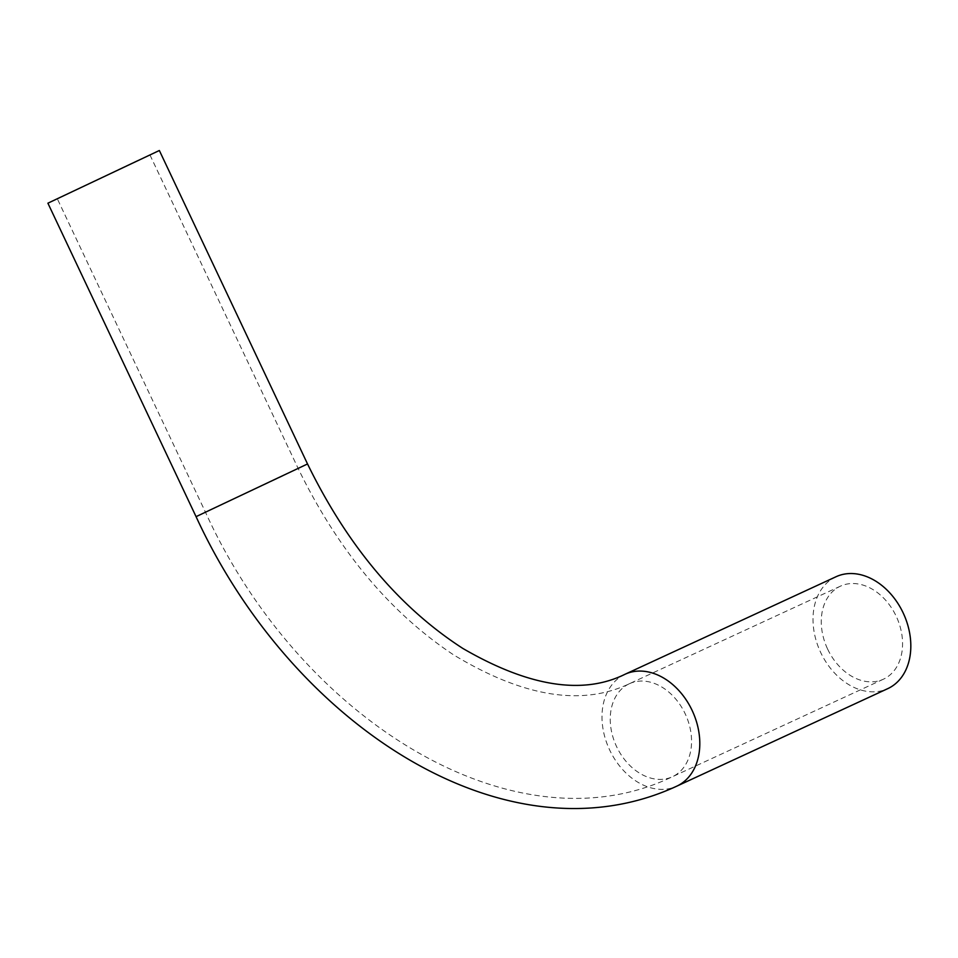 <?xml version="1.0" encoding="UTF-8"?>
<svg xmlns="http://www.w3.org/2000/svg" width="958" height="958" viewBox="0 0 958 958"><rect width="100%" height="100%" fill="white"/><g stroke="black" fill="none" stroke-linecap="round" stroke-linejoin="round"><path stroke-width="0.72" stroke-dasharray="4.79 3.59" d="M137.88 160.357L57.3 198.737L137.88 160.357M827.664 649.165A51.241 38.021 -114.8 0 0 883.42 679.198A51.241 38.021 -114.8 0 0 896.173 616.198A51.241 38.021 -114.8 0 0 840.417 586.176A51.241 38.021 -114.8 0 0 827.664 649.165M159.351 150.502L47.9 203.192M836.059 576.728A61.635 45.733 -114.8 0 0 820.707 652.518A61.635 45.733 -114.8 0 0 887.779 688.634M282.981 475.886L205.479 512.207L282.981 475.886M629.011 683.892A51.241 38.021 -114.8 0 0 616.641 746.713A51.241 38.021 -114.8 0 0 672.396 776.734A51.241 38.021 -114.8 0 0 672.803 776.543A51.241 38.021 -114.8 0 0 685.162 713.734A51.241 38.021 -114.8 0 0 629.406 683.713A51.241 38.021 -114.8 0 0 629.011 683.892M625.035 674.264A61.635 45.733 -114.8 0 0 624.556 674.492A61.635 45.733 -114.8 0 0 609.695 750.054A61.635 45.733 -114.8 0 0 676.767 786.171M307.53 463.959L196.067 516.649M883.42 679.198L672.396 776.734C513.644 853.147 299.076 718.524 205.479 512.207L57.3 198.737M840.417 586.176L629.406 683.713C581.65 706.501 523.02 696.861 453.493 654.793C389.738 612.378 337.958 550.239 298.13 468.402L149.951 154.945"/><path stroke-width="1.44" d="M47.9 203.192L159.351 150.502L307.53 463.959L196.067 516.649L47.9 203.192M196.067 516.649C291.855 724.871 505.872 865.29 676.767 786.171L887.779 688.634A61.635 45.733 -114.8 0 0 903.131 612.845A61.635 45.733 -114.8 0 0 836.059 576.728L625.035 674.264C582.668 695.221 528.612 686.611 462.858 648.446C399.378 607.468 347.598 545.976 307.53 463.959M676.767 786.171A61.635 45.733 -114.8 0 0 677.246 785.943A61.635 45.733 -114.8 0 0 692.107 710.381A61.635 45.733 -114.8 0 0 625.035 674.264"/></g></svg>
